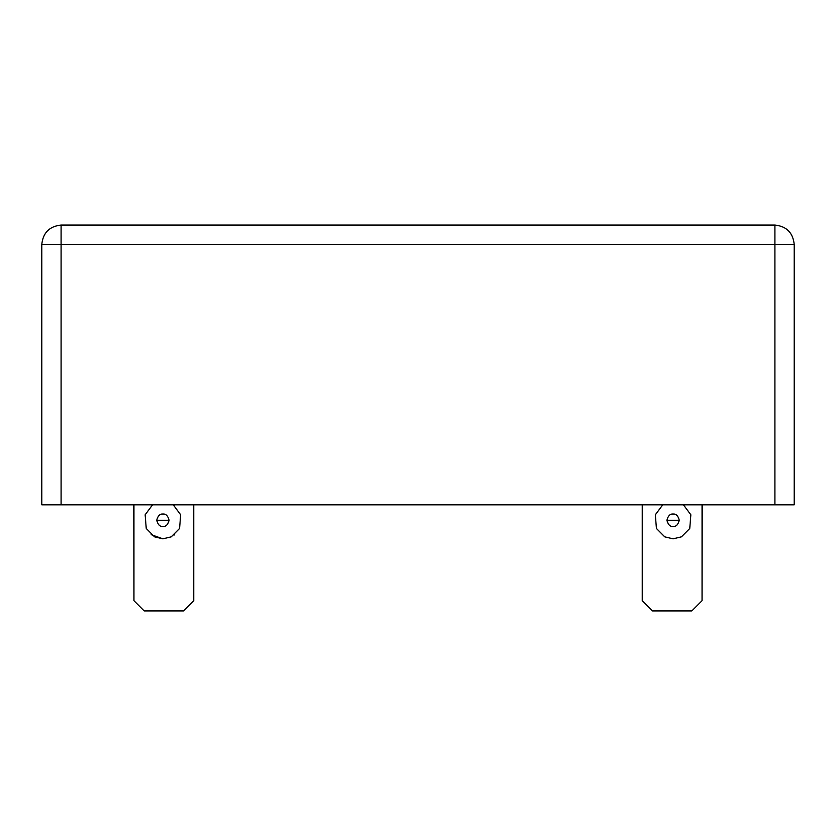 <?xml version="1.0" encoding="UTF-8"?>
<svg xmlns="http://www.w3.org/2000/svg" width="836" height="836" viewBox="0 0 836 836"><rect width="100%" height="100%" fill="white"/><g stroke="black" fill="none" stroke-linecap="round" stroke-linejoin="round"><path stroke-width="1.25" d="M702.052 504.819L702.052 600.687L691.821 610.928L652.477 610.928L642.247 600.687L642.247 504.819M702.261 504.819L702.052 600.687M673.084 526.44C670.158 526.795 668.1 524.726 666.898 520.253C668.1 515.77 670.158 513.701 673.084 514.056C676.021 513.701 678.08 515.77 679.281 520.253C678.08 524.726 676.021 526.795 673.084 526.44M61.091 504.819L61.091 244.373L41.8 244.373L41.8 504.819L794.2 504.819L794.2 244.373L774.909 244.373L774.909 504.819M61.091 225.072L774.909 225.072C786.54 226.305 792.977 232.732 794.2 244.373C792.977 232.732 786.54 226.305 774.909 225.072L774.909 244.373L61.091 244.373L61.091 225.072C49.46 226.305 43.023 232.732 41.8 244.373C43.023 232.732 49.46 226.305 61.091 225.072M174.64 505.843L173.261 504.819L180.67 514.788L179.573 528.467L171.255 536.848L162.916 538.833L151.18 534.653M193.753 504.819L193.753 600.687L183.523 610.928L144.179 610.928L133.948 600.687L133.948 504.819M133.739 504.819L133.948 600.687M174.64 534.653L174.055 535.113M162.916 526.44C159.979 526.795 157.92 524.726 156.719 520.253C157.92 515.77 159.979 513.701 162.916 514.056C165.841 513.701 167.9 515.77 169.102 520.253C167.9 524.726 165.841 526.795 162.916 526.44M662.749 504.819L655.33 514.788L656.427 528.467L664.745 536.848L673.084 538.833L681.434 536.848L689.752 528.467L690.849 514.788L683.43 504.819M679.281 520.253L666.898 520.253M152.57 504.819L145.15 514.788L146.248 528.467L154.566 536.848L162.916 538.833M156.719 520.253L169.102 520.253"/></g></svg>
